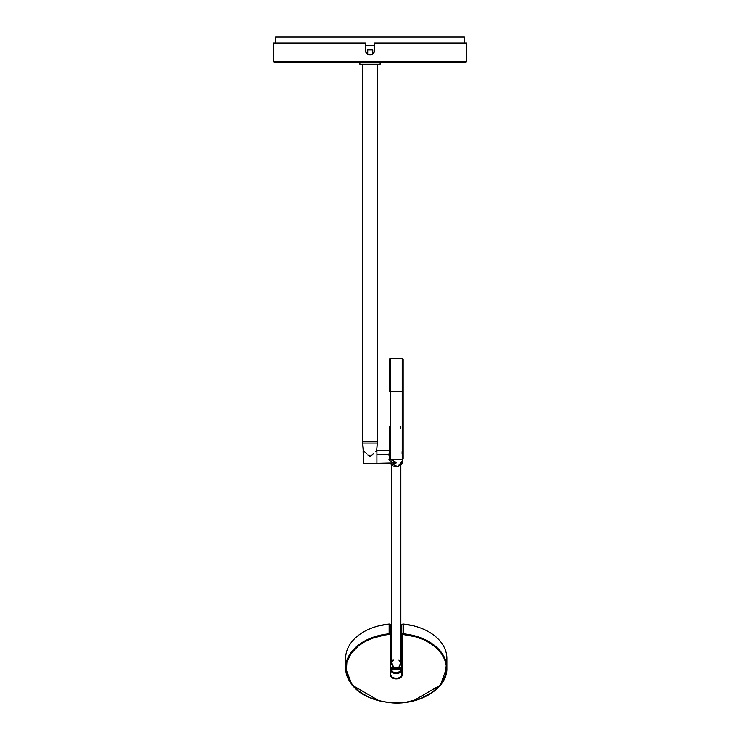 <?xml version="1.0" encoding="UTF-8"?>
<svg xmlns="http://www.w3.org/2000/svg" width="740" height="740" viewBox="0 0 740 740"><rect width="100%" height="100%" fill="white"/><g stroke="black" fill="none" stroke-linecap="round" stroke-linejoin="round"><path stroke-width="1.11" d="M390.711 667.887L390.711 669.45L401.302 669.117L391.173 669.117L392.653 671.892L396.242 672.901L400.451 671.365L401.302 669.117L401.764 669.45L401.764 667.887M413.281 700.826L440.439 685.083L446.414 668.488C448.431 678.543 433.372 702.408 396.242 702.87C359.104 702.408 344.045 678.543 346.061 668.488L345.608 658.434A50.635 34.706 -0 0 1 379.121 625.772A50.635 34.706 -0 0 1 389.138 624.07L389.268 624.024A49.719 34.068 180 0 0 379.435 625.698A49.719 34.068 180 0 0 379.278 625.735M413.197 625.735A49.719 34.068 180 0 0 413.04 625.698L403.337 624.07A1.378 0.944 180 0 0 401.764 625.004L401.764 634.726A1.378 0.944 -0 0 1 403.337 633.791L403.337 624.07A50.635 34.706 -0 0 1 413.355 625.772A50.635 34.706 -0 0 1 446.877 658.434A50.635 34.706 180 0 0 403.337 624.07L403.337 633.791A50.635 34.706 -0 0 1 446.877 668.155L446.877 658.434L446.877 668.155C447.663 687.885 420.588 704.98 392.283 702.898C363.682 699.688 348.124 688.107 345.608 668.155A50.635 34.706 -0 0 1 389.138 633.791L389.138 624.07A50.635 34.706 180 0 0 345.608 658.434L346.061 668.488A50.172 34.392 -0 0 1 389.203 634.439L389.138 633.791A50.635 34.706 180 0 0 345.608 668.155L352.036 685.083L379.195 700.826M390.859 668.211L390.711 669.765A5.522 3.783 180 0 0 396.242 673.557A5.522 3.783 180 0 0 401.764 669.765A5.522 3.783 -0 0 1 397.214 673.493A5.522 3.783 -0 0 1 391.053 671.078M413.355 625.772L413.04 625.698A49.719 34.068 180 0 0 403.207 624.024L403.337 624.07A1.378 0.944 -0 0 0 401.764 625.004L401.764 674.464A5.522 3.783 -0 0 1 396.242 678.247A5.522 3.783 -0 0 1 390.711 674.464L390.711 625.004A1.378 0.944 180 0 0 389.138 624.07L389.138 633.791A1.378 0.944 -0 0 1 390.711 634.726L390.711 625.004A1.378 0.944 -0 0 0 389.138 624.07L379.398 625.707M390.257 674.797L390.257 635.068L389.397 634.439L384.8 635.003L372.266 638.278L364.811 641.682L358.354 645.937L350.991 653.624L346.866 662.374L346.302 671.855L348.226 678.469L349.881 681.651L357.457 690.3L368.363 697.08L381.674 701.39L391.321 702.713L406.029 702.214L419.894 698.819L431.716 692.807L440.485 684.694L445.452 675.195L446.211 665.417L444.62 659.377L441.484 653.624L436.905 648.351L431.032 643.717L424.048 639.869L416.185 636.937L402.884 634.457L402.218 635.068L402.107 675.601L399.563 678.21L395.068 678.821L392.006 677.701L390.257 674.797A5.985 4.098 180 0 0 396.242 678.895A5.985 4.098 180 0 0 402.218 674.797L401.764 634.726L401.764 674.464A5.522 3.783 -0 0 1 396.242 678.247A5.522 3.783 -0 0 1 390.711 674.464L390.711 634.726L390.257 674.797M401.764 634.726L402.218 635.068A0.925 0.629 -0 0 1 403.272 634.439L403.337 633.791A1.378 0.944 180 0 0 401.764 634.726M446.414 668.488L446.877 668.155A50.635 34.706 180 0 0 403.337 633.791L403.272 634.439A50.172 34.392 -0 0 1 446.414 668.488M390.257 635.068L390.711 634.726A1.378 0.944 180 0 0 389.138 633.791L389.203 634.439A0.925 0.629 -0 0 1 390.257 635.068M391.173 668.47L401.302 668.47L391.173 668.47M390.711 669.765L391.173 669.432A5.06 3.469 180 0 0 396.242 672.901A5.06 3.469 180 0 0 401.302 669.432L401.764 669.765L401.617 668.211M374.607 50.348L374.607 42.985L466.663 42.985L466.663 61.392L273.338 61.392A0.925 0.925 0 0 0 274.253 62.317L465.747 62.317A0.925 0.925 0 0 0 466.663 61.392L466.663 42.985L374.607 42.985L374.255 52.115L372.553 54.177L370 54.954L367.438 54.177L365.745 52.115L365.394 42.985L273.338 42.985L273.338 61.392L466.663 61.392A0.925 0.925 0 0 1 465.747 62.317L274.253 62.317A0.925 0.925 0 0 1 273.338 61.392L273.338 42.985L365.394 42.985L365.394 50.348M365.394 45.288L374.607 45.288L365.394 45.288M275.632 37L275.632 42.985L275.632 37L464.368 37L275.632 37M464.368 42.985L464.368 37L464.368 42.985M370 54.954L372.553 54.177L374.255 52.115L372.553 54.177L370 54.954L367.438 54.177L365.745 52.115L367.438 54.177L369.103 54.862M371.757 54.603L370.897 54.862M389.332 359.372L389.332 391.849L389.332 359.325L390.257 358.41L402.218 358.41L402.218 391.525L403.143 391.849L403.143 359.325L402.218 358.41L402.218 391.525L390.257 391.525L390.257 358.41L390.257 391.525L402.218 391.525L402.218 426.555M390.257 426.555L390.257 391.525L389.332 391.849L390.257 391.525L390.257 459.679L402.218 459.679L402.218 391.525L403.143 391.849L403.143 458.671M394.383 667.351L393.292 667.091L390.711 662.522L391.7 660.848M400.775 660.857L401.764 662.522L399.184 667.091L398.092 667.351M391.7 661.68L391.636 464.887L391.636 662.365L393.56 667.147A4.607 4.32 0 0 0 398.916 667.147L400.839 662.365L400.839 464.887L400.775 661.68M400.839 426.555L400.062 428.932M400.839 660.94L401.302 662.522L398.916 667.147L400.839 662.365L398.916 660.126M398.768 667.267L398.916 667.147A4.607 4.32 180 0 1 393.56 667.147L394.096 667.397M393.606 667.202L391.173 662.522L391.636 660.94M393.56 660.126L391.636 662.365L393.56 667.147M403.143 359.372L403.143 426.24M389.332 426.24L389.332 458.671M363.1 451.622L363.553 463.249L363.553 450.753L363.553 463.249L376.901 463.249L363.553 463.249L363.553 450.753L362.656 443.001L363.164 450.364L366.642 453.759M373.931 453.213L370 456.811L367.836 454.878M377.345 443.001L376.679 450.521L377.363 441.623L377.363 64.158L377.363 441.623L362.637 441.623L362.637 64.158L362.637 441.623L377.363 441.623L362.637 441.623L362.637 443.001L377.363 443.001L362.637 443.001L362.637 441.623L377.363 441.623L377.363 443.001M375.596 451.585L376.836 450.364M371.97 455.054L370.879 455.933L369.121 455.933L370 456.811L371.97 455.054M389.434 457.061L388.87 454.582L376.901 454.582L376.901 463.249L376.901 450.364L376.901 463.249L376.901 454.582L388.87 454.582L389.434 452.436M363.1 450.614L363.1 451.178L363.1 450.614M372.969 454.129L373.46 453.666M368.668 455.6L370.879 455.933M365.199 452.362L365.893 453.037M359.871 64.158L359.871 62.317L359.871 64.158L380.129 64.158L380.129 62.317L380.129 64.158L359.871 64.158M367.725 49.885L367.725 54.344L367.725 49.885L372.766 49.885L367.725 49.885M367.29 49.885L367.234 54.029M402.68 460.632L397.657 466.552L390.424 463.249A6.447 6.05 0 0 0 402.68 460.632L402.68 459.559L402.68 460.632A6.447 6.05 180 0 1 391.108 464.285M388.925 459.753L393.421 463.249L394.799 463.175L396.242 462.852L391.035 459.512M393.773 463.37L396.242 462.852L393.773 463.37M391.682 459.281L396.242 462.852L391.183 459.679M402.107 453.925L402.107 451.733M390.368 451.733L390.368 453.925M376.901 463.249L396.242 462.852L391.987 459.679M389.332 456.821L389.332 452.612M401.764 667.48L398.398 667.48M394.087 667.48L390.711 667.48M401.764 660.108L400.839 660.108M391.636 660.108L390.711 660.108M398.832 667.221L393.643 667.221M392.996 660.108L391.636 662.365M390.257 459.679L389.332 458.754M402.218 459.679L403.143 458.754M372.766 54.029L372.766 49.885M389.332 450.364L376.901 450.364"/></g></svg>
